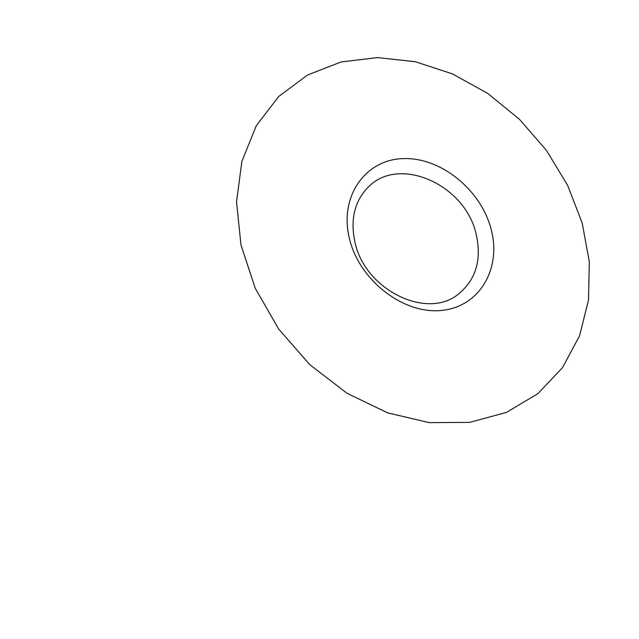 <?xml version="1.0" encoding="UTF-8"?>
<svg xmlns="http://www.w3.org/2000/svg" width="639" height="639" viewBox="0 0 639 639"><rect width="100%" height="100%" fill="white"/><g stroke="black" fill="none" stroke-linecap="round" stroke-linejoin="round"><path stroke-width="0.96" d="M491.032 228.906C480.712 189.495 440.559 157.074 403.105 158.6C365.532 159.526 339.181 196.165 349.301 238.059C358.854 279.994 403.225 314.5 441.397 310.426C479.737 306.984 501.879 268.26 491.032 228.906M476.079 233.802C465.048 184.607 398.904 154.918 368.104 187.259C354.597 201.189 350.18 219.369 354.853 241.806C364.47 289.435 426.301 320.075 457.987 294.435C475.991 279.882 482.03 259.666 476.079 233.802M582.185 223.019L567.632 185.366L546.393 150.301L519.371 119.221L487.661 93.382L452.516 73.908L415.318 61.727L377.633 57.582L341.114 61.959L307.543 75.011L278.7 96.481L256.303 125.691L241.862 161.411L236.542 201.924L240.991 245.049L255.257 288.301L278.66 329.037L309.859 364.733L346.937 393.217L387.577 412.842L429.288 422.651L469.633 422.371L506.415 412.419L537.83 393.728L562.512 367.657L579.565 335.802L588.527 299.915L589.318 261.75L582.185 223.019"/></g></svg>
